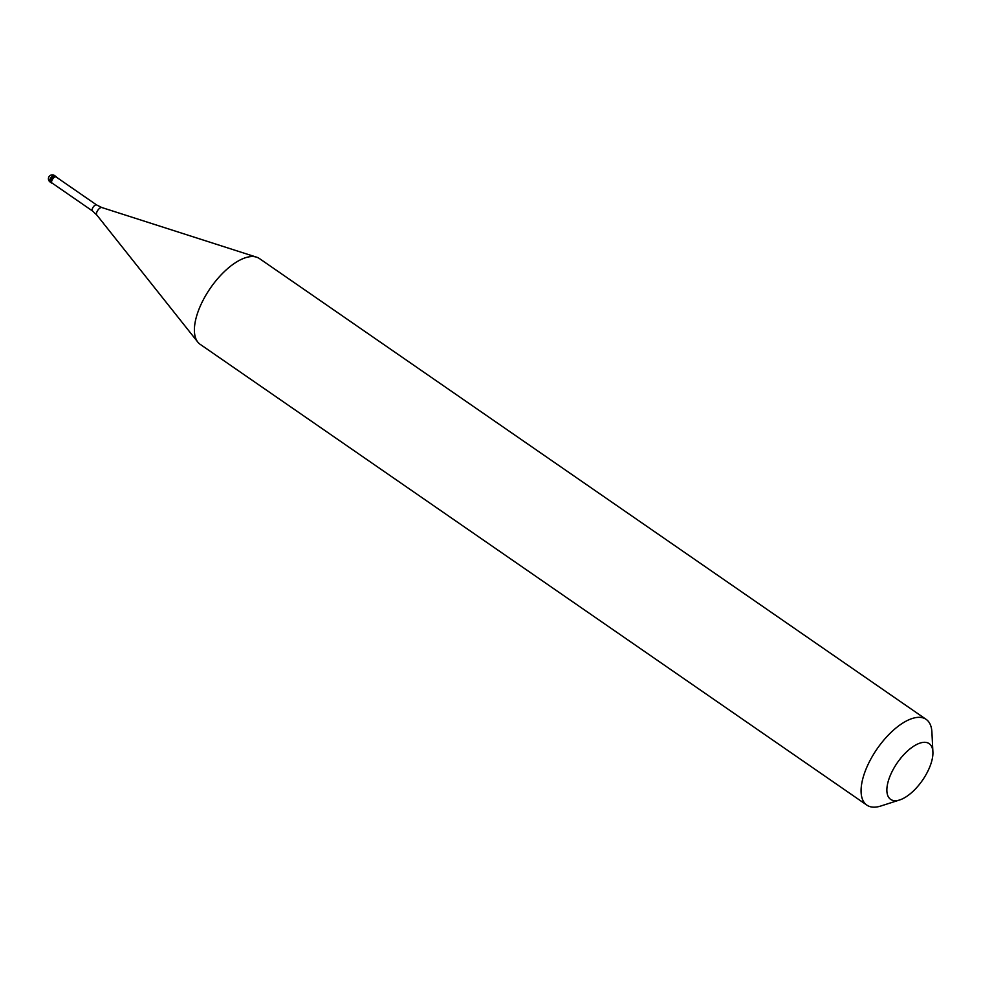 <?xml version="1.0" encoding="UTF-8"?>
<svg xmlns="http://www.w3.org/2000/svg" width="982" height="982" viewBox="0 0 982 982"><rect width="100%" height="100%" fill="white"/><g stroke="black" fill="none" stroke-linecap="round" stroke-linejoin="round"><path stroke-width="1.47" d="M50.107 181.989A3.903 3.903 0 0 1 52.009 174.882A3.903 3.903 0 0 1 54.55 175.557A3.903 1.768 -55.3 0 0 53.912 175.41A3.903 1.768 124.7 0 0 50.499 178.356A3.903 1.768 124.7 0 0 50.107 181.989L51.26 182.787A3.903 1.768 124.7 0 1 51.653 179.154A3.903 1.768 124.7 0 1 55.053 176.208A3.903 1.768 -55.3 0 1 55.704 176.355A3.903 1.768 -55.3 0 0 55.053 176.208A3.903 1.768 124.7 0 0 51.653 179.154A3.903 1.768 124.7 0 0 51.26 182.787A3.903 1.768 124.7 0 0 51.58 182.922M54.55 175.557L56.269 176.748A3.903 1.768 -55.3 0 0 55.63 176.6A3.903 1.768 124.7 0 0 52.23 179.546A3.903 1.768 124.7 0 0 51.825 183.18A3.903 1.768 124.7 0 0 52.476 183.327A3.903 1.768 -55.3 0 1 52.476 183.327M92.517 210.983A3.646 1.645 124.7 0 1 92.885 207.595A3.646 1.645 124.7 0 1 96.064 204.845A3.646 1.645 -55.3 0 1 96.666 204.98L56.121 176.969A3.646 1.645 -55.3 0 0 55.52 176.821A3.646 1.645 124.7 0 0 52.353 179.571A3.646 1.645 124.7 0 0 51.972 182.971L92.517 210.983L96.752 214.948L197.836 342.129A52.132 23.58 124.7 0 0 200.193 344.338L866.873 805.13A52.132 23.58 124.7 0 0 875.502 807.118A52.132 23.58 -55.3 0 0 880.817 806.013L899.696 799.949A33.879 15.331 -55.3 0 1 896.235 800.661A33.879 15.331 124.7 0 1 891.361 773.055A33.879 15.331 124.7 0 1 923.559 742.343A33.879 15.331 -55.3 0 1 932.9 751.905A33.879 15.331 -55.3 0 1 899.696 799.949M96.752 214.948A4.542 2.05 124.7 0 1 97.574 210.651A4.542 2.05 124.7 0 1 101.367 207.497A4.542 2.05 -55.3 0 1 101.858 207.546L256.56 257.161A52.132 23.58 -55.3 0 0 250.852 256.597A52.132 23.58 124.7 0 0 207.3 292.832A52.132 23.58 124.7 0 0 197.836 342.129M256.56 257.161A52.132 23.58 -55.3 0 1 259.469 258.585L926.149 719.376A52.132 23.58 -55.3 0 0 917.532 717.388A52.132 23.58 124.7 0 0 872.176 756.643A52.132 23.58 124.7 0 0 866.873 805.13M926.149 719.376A52.132 23.58 -55.3 0 1 931.906 732.106L932.9 751.905M96.666 204.98L101.858 207.546"/></g></svg>
